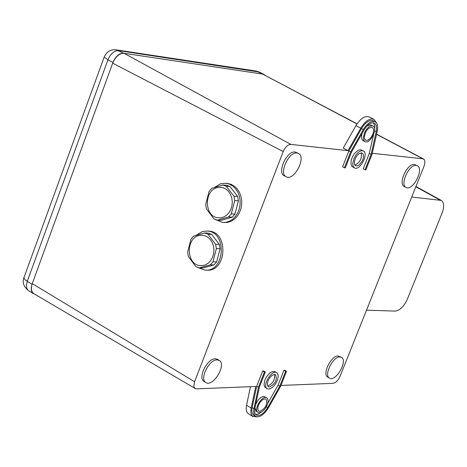 <?xml version="1.0" encoding="UTF-8"?>
<svg xmlns="http://www.w3.org/2000/svg" width="467" height="467" viewBox="0 0 467 467"><rect width="100%" height="100%" fill="white"/><g stroke="black" fill="none" stroke-linecap="round" stroke-linejoin="round"><path stroke-width="0.7" d="M264.888 75.035L263.119 74.165L123.557 53.215C119.178 53.215 115.641 56.285 112.95 62.444L32.019 284.327L31.219 287.707L31.382 290.684L32.48 292.891L34.593 294.117M112.95 62.444L107.947 59.823L104.17 57.05M24.08 277.258L24.144 278.536L25.311 279.978L32.019 284.327M263.119 74.165L256.255 71.066L116.47 49.905L123.557 53.215M116.47 49.905C110.889 49.088 106.774 51.498 104.135 57.149L23.986 277.521C22.13 282.407 23.665 286.796 28.592 290.69L27.372 289.499L26.496 287.065L26.461 284.777L27.255 281.397L107.947 59.823C110.632 53.676 114.164 50.611 118.554 50.617L259.273 72.052L255.922 71.019M357.068 123.819L262.699 74.107L124.047 53.291C119.354 53.285 115.565 56.583 112.681 63.173L32.276 283.627C30.705 288.46 31.207 291.793 33.77 293.632L195.206 388.526L196.607 388.848L255.741 386.46L251.123 408.041L250.773 412.063L251.334 414.614L252.6 416.366L257.206 416.897M376.583 123.019L373.974 119.342C369.712 118.023 365.317 120.959 360.793 128.162L348.049 150.648L290.842 144.414C287.824 144.566 285.279 146.947 283.206 151.559L194.581 381.743L193.852 385.964L194.19 387.341L195.206 388.526M280.941 385.444L333.251 383.331L335.831 382.222L338.435 379.402L339.994 376.484L424.03 166.229L424.801 163.52L424.853 161.156L424.182 159.504L422.892 158.815L372.257 153.293M276.733 372.695L274.999 371.662L272.413 371.516L269.932 372.899L266.435 376.904L264.789 380.237L264.018 384.901L264.748 387.061L267.188 388.748C261.794 386.046 271.806 369.216 276.733 372.695L277.935 374.283L278.174 376.91L277.421 380.144L275.787 383.465L273.545 386.355L271.047 388.34L268.694 389.099L267.188 388.748M255.542 416.389L253.453 415.07L252.32 413.505L251.818 411.223L251.987 408.392L256.716 386.227L262.693 370.961L263.586 370.932L265.326 371.971L259.418 387.044L254.865 408.251L254.737 412.507L255.227 413.855L256.354 415.064C259.926 416.295 263.703 413.797 267.69 407.563L279.78 386.215L278.058 385.182L283.913 370.302L284.788 370.273L286.516 371.3L280.579 386.367L268.391 407.889C263.878 414.953 259.594 417.784 255.542 416.389L253.855 414.048L253.54 410.913L258.449 387.271L256.716 386.227M255.589 414.387L258.397 414.031L261.578 412.011M267.766 403.354L278.058 385.182M266.803 397.779L267.883 399.232L268.087 401.614L267.387 404.55L265.892 407.574L263.837 410.201L261.555 412.022L259.407 412.735L257.977 412.408C253.073 409.909 262.331 394.574 266.803 397.779L263.686 396.413C260.376 397.09 257.691 399.869 255.612 404.761M254.953 407.854L256.255 411.357L257.977 412.408M219.297 360.46L217.552 359.356L215.316 358.779C207.202 358.352 197.366 378.398 204.143 381.527L205.929 382.572C213.051 387.4 226.869 364.529 219.297 360.46L217.073 359.888C208.988 359.462 199.181 379.455 205.929 382.572M417.37 165.785L414.445 164.495C407.224 163.123 397.703 184.097 404.393 186.613L406.185 187.489C412.822 191.371 424.404 168.902 417.37 165.785L416.214 165.441C409.022 164.069 399.524 184.985 406.185 187.489M341.54 357.413L338.114 355.959C331.045 355.55 321.821 374.546 327.822 377.149L329.544 378.112C335.72 382.204 348.143 360.763 341.54 357.413L339.813 356.981C332.767 356.578 323.567 375.526 329.544 378.112M298.518 153.491L295.173 152.02C286.82 150.467 276.697 172.813 284.362 175.855L286.23 176.8C293.941 181.371 306.656 157.274 298.518 153.491L297.012 153.024C288.694 151.489 278.595 173.771 286.23 176.8M372.952 125.973L371.113 125.792L368.772 126.954L366.467 129.324L364.604 132.488L363.326 137.479L363.7 140.112L365.001 141.641C369.992 144.636 378.328 128.215 372.952 125.973L370.331 124.817L366.951 126.026M362.048 133.492L361.511 136.259L361.832 139.084L362.836 140.497L365.001 141.641M348.837 150.952L342.585 166.912L345.276 167.945L351.453 152.189L363.974 130.089C367.547 124.397 371.02 122.074 374.382 123.119L375.538 124.082L376.314 125.6L376.589 129.919L371.131 154.32L369.309 153.392L363.192 168.937L365.848 169.953L372.053 154.209L377.26 131.315C378.252 126.382 377.534 123.171 375.094 121.689C371.283 120.509 367.354 123.142 363.303 129.587L350.664 151.892L348.837 150.952L361.47 128.664C365.515 122.22 369.444 119.587 373.261 120.772L375.094 121.689M373.565 134.636L369.309 153.392M373.39 122.809L374.715 125.635L374.645 129.791M363.291 150.934L360.547 149.732L358.154 150.263L354.354 153.655L352.322 157.075L351.131 160.741L350.98 164.005L351.896 166.31L354.523 167.904C359.923 171.202 369.117 153.415 363.291 150.934L361.224 150.742L358.685 152.02L356.175 154.595L354.149 158.015L352.743 163.403L353.128 166.252L354.523 167.904M348.049 150.648L343.239 148.051L355.907 125.699L360.793 128.162M373.974 119.342L369.088 116.902C364.82 115.577 360.425 118.507 355.907 125.699M371.586 127.211L368.813 128.203L366.928 130.147L365.404 132.733L364.359 136.813L364.663 138.973L365.731 140.217L367.482 140.31L368.498 139.861L370.547 138.092L372.281 135.477L373.367 132.535L373.582 129.838L372.888 127.935L371.586 127.211M350.664 151.892L344.407 167.857M371.131 154.32L365.001 169.871M361.511 152.861L358.744 153.877L356.864 155.809L355.346 158.371L354.29 162.411L354.581 164.547L355.632 165.791L357.378 165.89L359.427 164.711L362.194 161.109L363.291 158.185L363.53 155.499L362.853 153.596L361.511 152.861M361.166 152.849C362.135 158.506 360.034 162.58 354.85 165.073M253.015 416.657L247.644 413.202L246.757 411.806L246.185 409.255L246.366 406.097L250.481 386.676M259.95 411.351L258.782 411.083L257.848 409.699L257.807 407.411L258.677 404.656L260.288 401.994L262.314 399.945L264.351 398.917L266.003 399.11C267.819 404.066 265.805 408.146 259.95 411.351M279.78 386.215L285.646 371.329L283.913 370.302M285.646 371.329L286.516 371.3M258.449 387.271L264.433 372.001L262.693 370.961M264.433 372.001L265.326 371.971M269.512 387.009L268.391 386.746L267.439 385.368L267.381 383.068L268.233 380.307L269.827 377.628L271.847 375.561L273.89 374.522L275.548 374.709C277.404 379.712 275.39 383.816 269.512 387.009M274.532 374.441C275.086 379.858 272.833 383.699 267.784 385.97L267.673 385.976M197.605 267.416L204.925 270.119C225.147 272.314 227.435 231.667 207.12 231.042L202.421 231.521L195.988 235.374M199.286 267.918L195.866 266.604L188.364 256.541L187.606 252.244L190.991 239.127L193.642 236.109L204.569 232.963L208.282 233.115L211.72 234.387L219.297 244.434L220.074 248.753L216.647 261.934L213.968 264.947L203.011 267.988L199.286 267.918L210.261 264.871L212.94 261.853L216.647 261.934M206.005 270.136L206.537 270.142C226.746 272.337 229.028 231.731 208.726 231.107L207.722 231.066M204.569 232.963L208.013 234.241L215.602 244.311L216.373 248.642L220.074 248.753M216.373 248.642L212.94 261.853M210.261 264.871L213.968 264.947M208.013 234.241L211.72 234.387M215.602 244.311L219.297 244.434M199.175 265.495L202.31 265.682L205.398 264.9L208.235 263.195L210.646 260.674L212.473 257.492L213.594 253.861L213.944 250.014L213.501 246.191L212.281 242.636L210.378 239.589L207.908 237.236L205.031 235.724L201.931 235.152L198.808 235.555C185.959 238.468 186.263 263.441 199.175 265.495M215.164 219.472L222.572 222.45L226.151 222.269L229.63 221.13L232.84 219.081L235.613 216.227L237.82 212.707L239.343 208.696L240.108 204.388L240.079 200.004L239.25 195.766L237.668 191.879L235.409 188.54L232.589 185.913L229.355 184.121L225.865 183.262L220.564 183.764L214.306 187.495M217.476 220.185L214.014 218.918L206.437 208.924L205.667 204.622L209.088 191.4L211.761 188.329L222.806 185.014L226.495 185.271L229.968 186.502L237.627 196.479L238.409 200.804L234.948 214.09L232.245 217.155L221.171 220.366L217.476 220.185L228.561 216.968L231.27 213.898L234.948 214.09M223.576 222.496L227.744 222.345L231.223 221.206L234.428 219.157L237.207 216.309L239.408 212.794L240.931 208.784L241.696 204.482L241.667 200.104L240.838 195.871L239.25 191.984L236.997 188.65L234.183 186.024L230.949 184.237L226.524 183.309M222.806 185.014L226.285 186.245L233.949 196.245L234.738 200.582L238.409 200.804M234.738 200.582L231.27 213.898M228.561 216.968L232.245 217.155M226.285 186.245L229.968 186.502M233.949 196.245L237.627 196.479M217.371 217.733L220.541 217.879L223.652 217.05L226.524 215.293L228.958 212.724L230.803 209.508L231.936 205.848L232.292 201.972L231.836 198.142L230.61 194.593L228.684 191.558L226.186 189.234L223.279 187.757L220.144 187.226L216.992 187.676C204.009 190.793 204.324 215.865 217.371 217.733M411.713 197.039L441.257 200.401C444.105 202.526 444.391 206.735 442.109 213.022L407.317 299.283C403.932 306.574 399.857 310.514 395.094 311.098L366.502 310.164M194.581 381.743L32.276 283.627M283.206 151.559L112.681 63.173M290.842 144.414L124.047 53.291M422.892 158.815L376.577 134.321M356.975 123.959L262.699 74.107M363.303 129.587L361.47 128.664M376.291 131.612L374.592 130.754M246.529 405.239L251.123 408.041M253.855 408.672L252.133 407.621M267.69 407.563L266.371 406.763M439.838 199.969L415.817 186.777M28.592 290.69L33.344 293.62M259.273 72.052L264.1 74.475M423.598 159.031L376.612 134.163M208.726 231.107L207.12 231.042M227.458 183.373L225.865 183.262M441.257 200.401L415.934 186.485"/></g></svg>
